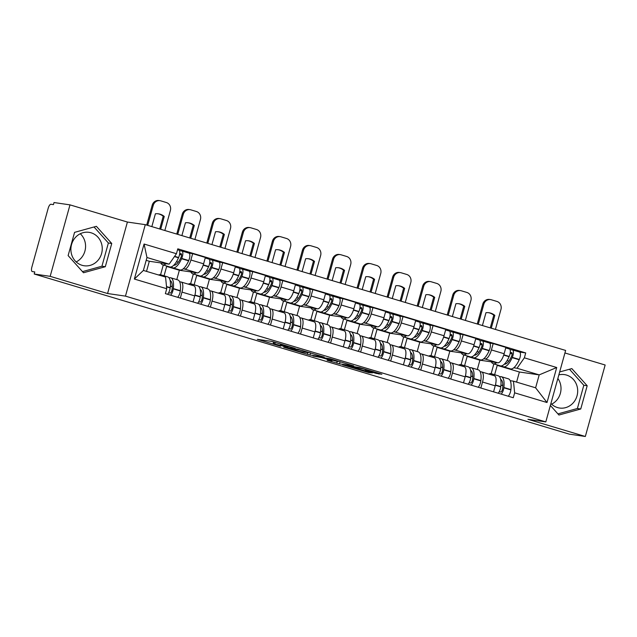 <?xml version="1.0" encoding="UTF-8"?>
<svg xmlns="http://www.w3.org/2000/svg" width="637" height="637" viewBox="0 0 637 637"><rect width="100%" height="100%" fill="white"/><g stroke="black" fill="none" stroke-linecap="round" stroke-linejoin="round"><path stroke-width="0.96" d="M295.21 348.399L271.665 341.384L257.34 339.322L280.567 346.265L273.663 343.725L287.892 347.332L280.479 344.784L282.167 344.967L295.21 348.399M82.062 265.303A16.888 15.662 -81.7 0 1 71.272 245.659A16.888 15.662 -81.7 0 1 89.005 232.338A16.888 15.662 -81.7 0 1 91.075 232.792A16.888 15.662 -81.7 0 1 101.864 252.435A16.888 15.662 -81.7 0 1 84.132 265.756A16.888 15.662 -81.7 0 1 82.062 265.303M558.848 374.875A16.888 15.662 -81.7 0 1 564.446 374.604A16.888 15.662 -81.7 0 1 566.516 375.066A16.888 15.662 -81.7 0 1 577.305 394.701A16.888 15.662 -81.7 0 1 559.573 408.03A16.888 15.662 -81.7 0 1 557.502 407.569A16.888 15.662 -81.7 0 1 550.917 403.492M376.292 373.425L381.842 374.238L359.531 367.557L342.523 364.81L368.775 372.621L372.478 372.868L347.754 365.957L363.249 368.847L367.621 370.352L365.487 370.113L366.745 370.567L376.292 373.425L376.515 372.637M107.573 293.522L127.4 222.042L69.99 204.867L50.164 276.339L107.573 293.522L125.457 296.125L545.805 421.909L527.922 419.305L585.331 436.48L569.367 434.155L34.207 274.014L34.788 271.935L32.216 271.553A4.332 1.608 -73.3 0 0 32.296 271.569M50.164 276.339L34.207 274.014M324.137 357.086L298.044 349.283L283.72 347.213L309.972 355.024L324.161 357.015M330.125 358.758L353.702 365.893L339.378 363.823L327.147 360.287L331.949 360.677L330.683 360.224L321.677 357.644L312.934 355.979L330.125 358.758M557.861 378.45A16.888 15.662 -81.7 0 1 551.618 404.184M80.278 233.747A16.888 15.662 -81.7 0 1 76.177 261.918M69.99 204.867L54.026 202.542L53.452 204.62L50.968 204.262A4.332 1.608 -73.3 0 0 48.205 208.195L31.85 267.166A4.332 1.608 -73.3 0 0 32.216 271.553M127.4 222.042L145.284 224.654L565.632 350.438L545.805 421.909M585.331 436.48L605.15 365.009L564.923 352.97M179.658 281.785L180.956 281.976A9.961 3.695 106.7 0 1 181.155 282.016A9.961 3.695 106.7 0 1 181.991 292.096L180.327 298.1M169.498 266.863L166.655 266.449L164.067 275.789M176.775 279.595L179.371 270.255L197.255 272.859A9.961 3.695 -73.3 0 0 203.601 263.814L190.893 260.007A9.961 3.695 106.7 0 1 184.539 269.053L183.217 268.862M171.735 267.19L170.581 267.022M190.893 260.007L192.653 253.653L188.99 253.12M193.043 301.906L194.707 295.902A9.961 3.695 -73.3 0 0 193.871 285.822L181.155 282.016M203.601 263.814L205.369 257.452L192.653 253.653M209.716 290.775L211.014 290.966A9.961 3.695 106.7 0 1 211.205 291.013A9.961 3.695 106.7 0 1 212.041 301.086L210.377 307.09M199.556 275.853L196.706 275.439L194.118 284.787M219.04 262.11L222.703 262.643L220.943 268.997A9.961 3.695 106.7 0 1 214.597 278.05L213.276 277.851M201.786 276.179L200.631 276.012M223.093 310.896L224.757 304.892A9.961 3.695 -73.3 0 0 223.921 294.812L211.205 291.013M206.834 288.593L209.422 279.245L227.305 281.849A9.961 3.695 -73.3 0 0 233.66 272.803L235.419 266.449L222.703 262.643M239.767 299.772L241.065 299.963A9.961 3.695 106.7 0 1 241.264 300.003A9.961 3.695 106.7 0 1 242.092 310.084L240.428 316.087M229.607 284.85L226.764 284.436L224.168 293.776M249.099 271.099L252.754 271.633L250.994 277.995A9.961 3.695 106.7 0 1 244.648 287.04L243.326 286.849M231.844 285.177L230.682 285.002M253.144 319.893L254.808 313.89A9.961 3.695 -73.3 0 0 253.972 303.809L241.264 300.003M236.884 297.583L239.472 288.235L257.364 290.846A9.961 3.695 -73.3 0 0 263.71 281.793L265.47 275.439L252.754 271.633M269.817 308.762L271.115 308.953A9.961 3.695 106.7 0 1 271.314 308.993A9.961 3.695 106.7 0 1 272.15 319.073L270.478 325.077M259.657 293.84L256.815 293.426L254.219 302.766M279.149 280.097L282.812 280.63L281.044 286.984A9.961 3.695 106.7 0 1 274.698 296.03L273.377 295.839M261.895 294.167L260.732 293.999M283.194 328.883L284.858 322.879A9.961 3.695 -73.3 0 0 284.03 312.799L271.314 308.993M266.935 306.572L269.531 297.232L287.414 299.836A9.961 3.695 -73.3 0 0 293.761 290.791L295.52 284.436L282.812 280.63M299.868 317.759L301.166 317.943A9.961 3.695 106.7 0 1 301.365 317.99A9.961 3.695 106.7 0 1 302.201 328.071L300.537 334.075M289.708 302.83L286.865 302.416L284.277 311.764M309.2 289.087L312.863 289.62L311.095 295.974A9.961 3.695 106.7 0 1 304.749 305.027L303.427 304.836M291.945 303.156L290.791 302.989M313.245 337.873L314.917 331.869A9.961 3.695 -73.3 0 0 314.081 321.796L301.365 317.99M296.985 315.57L299.581 306.222L317.465 308.834A9.961 3.695 -73.3 0 0 323.811 299.78L325.579 293.426L312.863 289.62M329.918 326.749L331.216 326.94A9.961 3.695 106.7 0 1 331.415 326.98A9.961 3.695 106.7 0 1 332.251 337.061L330.587 343.064M319.758 311.827L316.915 311.413L314.328 320.753M339.25 298.084L342.913 298.618L341.153 304.972A9.961 3.695 106.7 0 1 334.799 314.017L333.485 313.826M321.996 312.154L320.841 311.987M343.303 346.87L344.967 340.867A9.961 3.695 -73.3 0 0 344.131 330.786L331.415 326.98M327.044 324.559L329.632 315.219L347.515 317.823A9.961 3.695 -73.3 0 0 353.861 308.778L355.629 302.416L342.913 298.618M359.977 335.739L361.275 335.93A9.961 3.695 106.7 0 1 361.466 335.978A9.961 3.695 106.7 0 1 362.302 346.05L360.638 352.054M349.817 320.817L346.966 320.403L344.378 329.751M369.301 307.074L372.964 307.607L371.204 313.961A9.961 3.695 106.7 0 1 364.858 323.015L363.536 322.816M352.046 321.144L350.891 320.976M373.354 355.86L375.018 349.856A9.961 3.695 -73.3 0 0 374.182 339.776L361.466 335.978M357.094 333.549L359.682 324.209L377.566 326.813A9.961 3.695 -73.3 0 0 383.92 317.767L385.68 311.413L372.964 307.607M390.027 344.736L391.325 344.92A9.961 3.695 106.7 0 1 391.524 344.967A9.961 3.695 106.7 0 1 392.352 355.048L390.688 361.052M379.867 329.815L377.024 329.401L374.429 338.741M399.359 316.063L403.014 316.597L401.254 322.959A9.961 3.695 106.7 0 1 394.908 332.004L393.586 331.813M382.104 330.141L380.942 329.966M403.404 364.858L405.068 358.854A9.961 3.695 -73.3 0 0 404.232 348.773L391.524 344.967M387.145 342.547L389.733 333.199L407.624 335.81A9.961 3.695 -73.3 0 0 413.97 326.757L415.73 320.403L403.014 316.597M420.078 353.726L421.376 353.917A9.961 3.695 106.7 0 1 421.575 353.957A9.961 3.695 106.7 0 1 422.411 364.038L420.746 370.041M409.917 338.804L407.075 338.39L404.479 347.73M429.41 325.061L433.072 325.595L431.305 331.949A9.961 3.695 106.7 0 1 424.959 340.994L423.637 340.803M412.155 339.131L410.992 338.964M433.455 373.847L435.119 367.844A9.961 3.695 -73.3 0 0 434.291 357.763L421.575 353.957M417.195 351.536L419.791 342.196L437.675 344.8A9.961 3.695 -73.3 0 0 444.021 335.755L445.781 329.401L433.072 325.595M450.128 362.724L451.426 362.907A9.961 3.695 106.7 0 1 451.625 362.955A9.961 3.695 106.7 0 1 452.461 373.035L450.797 379.039M439.968 347.794L437.125 347.38L434.538 356.728M459.46 334.051L463.123 334.584L461.363 340.938A9.961 3.695 106.7 0 1 455.009 349.992L453.687 349.801M442.205 348.12L441.051 347.953M463.513 382.837L465.177 376.833A9.961 3.695 -73.3 0 0 464.341 366.761L451.625 362.955M447.246 360.534L449.841 351.186L467.725 353.798A9.961 3.695 -73.3 0 0 474.071 344.744L475.839 338.39L463.123 334.584M480.187 371.713L481.484 371.904A9.961 3.695 106.7 0 1 481.676 371.944A9.961 3.695 106.7 0 1 482.512 382.025L480.847 388.029M470.026 356.792L467.176 356.378L464.588 365.718M489.511 343.048L493.173 343.582L491.414 349.936A9.961 3.695 106.7 0 1 485.068 358.981L483.746 358.79M472.256 357.118L471.101 356.951M493.564 391.835L495.228 385.831A9.961 3.695 -73.3 0 0 494.392 375.75L481.676 371.944M477.304 369.524L479.892 360.184L497.776 362.787A9.961 3.695 -73.3 0 0 504.13 353.742L505.889 347.38L493.173 343.582M479.892 360.184L467.176 356.378M449.841 351.186L437.125 347.38M419.791 342.196L407.075 338.39M389.733 333.199L377.024 329.401M359.682 324.209L346.966 320.403M329.632 315.219L316.915 311.413M299.581 306.222L286.865 302.416M269.531 297.232L256.815 293.426M239.472 288.235L226.764 284.436M209.422 279.245L196.706 275.439M179.371 270.255L166.655 266.449M146.518 271.37L149.321 261.258L169.131 264.148L146.972 257.515L143.389 270.438L165.548 277.063L166.735 288.728L165.373 293.625L513.287 397.735L514.648 392.838L513.462 381.173L535.613 387.806L539.197 374.882L517.045 368.258L513.796 367.78M149.321 261.258L146.199 260.326M166.735 288.728L134.367 279.046L144.081 244.035L176.441 253.725L169.131 264.148M517.045 368.258L524.355 357.827L525.716 352.93L177.803 248.828L176.441 253.725M524.355 357.827L556.722 367.517L547.008 402.52L514.648 392.838M125.457 296.125L145.284 224.654M111.746 243.493L96.378 226.318L74.569 232.362L68.127 255.588L83.495 272.755L105.312 266.712L111.746 243.493L108.378 243L94.029 226.971M550.368 405.45L558.944 415.029L580.753 408.986L587.187 385.759L571.819 368.592L559.66 371.96M516.583 382.112L519.386 372L539.197 374.882L556.722 367.517M510.237 380.703L513.462 381.173M502.314 366.108L501.152 365.941M500.077 365.781L497.234 365.367L494.638 374.715M519.386 372L497.234 365.367M519.569 352.038L525.716 352.93M134.367 279.046L143.389 270.438M144.081 244.035L146.972 257.515M535.613 387.806L547.008 402.52M82.476 271.617L101.936 266.218L108.378 243M101.936 266.218L105.312 266.712M557.916 413.891L577.385 408.492L583.818 385.274L569.47 369.237M583.818 385.274L587.187 385.759M577.385 408.492L580.753 408.986M271.41 341.352L273.631 342.013M308.547 352.452L310.808 352.978M301.699 350.422L287.279 348.136L299.47 351.449L308.475 352.691L301.747 350.27M340.206 361.776L339.378 363.823M338.231 361.33L339.951 361.736M337.753 361.537L333.804 360.04L324.193 358.034L337.753 361.537M179.714 253.486L181.067 253.685A2.652 0.987 106.7 0 1 181.115 253.701A2.652 0.987 106.7 0 1 181.012 257.308L180.892 257.579A13.64 5.056 106.7 0 1 173.885 265.215A13.64 5.056 106.7 0 1 173.805 265.199M171.433 266.831A16.458 6.107 -73.3 0 0 172.802 267.851L179.833 269.953A16.458 6.107 -73.3 0 0 180.16 270.024A16.458 6.107 -73.3 0 0 188.616 260.82L188.735 260.541A5.47 2.03 -73.3 0 0 188.958 253.104A5.47 2.03 -73.3 0 0 188.847 253.08M172.802 267.851A16.458 6.107 -73.3 0 0 173.129 267.922A16.458 6.107 -73.3 0 0 181.585 258.71L181.704 258.439A5.47 2.03 -73.3 0 0 181.919 251.002A5.47 2.03 -73.3 0 0 181.816 250.978L179.427 250.628M178.734 250.054A5.47 2.03 106.7 0 1 178.838 250.078A5.47 2.03 106.7 0 1 178.623 257.515L178.503 257.794A16.458 6.107 106.7 0 1 170.047 266.999A16.458 6.107 106.7 0 1 169.721 266.927L162.69 264.825A16.458 6.107 -73.3 0 0 163.016 264.896A16.458 6.107 -73.3 0 0 166.106 263.702M160.803 262.93A16.458 6.107 -73.3 0 0 162.69 264.825M162.196 276.06A16.458 6.107 -73.3 0 0 160.628 274.762L167.658 276.864A16.458 6.107 106.7 0 1 170.222 287.661L170.183 287.94A5.47 2.03 106.7 0 1 167.539 294.278M160.628 274.762A16.458 6.107 -73.3 0 0 158.597 274.985M170.62 295.194A5.47 2.03 -73.3 0 0 173.272 288.864L173.304 288.577A16.458 6.107 -73.3 0 0 170.74 277.788A16.458 6.107 -73.3 0 0 169.036 277.883M177.651 297.304A5.47 2.03 -73.3 0 0 180.303 290.966L180.335 290.687A16.458 6.107 -73.3 0 0 177.771 279.89L170.74 277.788M160.58 274.746L163.279 265M170.127 280.551A13.64 5.056 106.7 0 1 172.062 289.429L172.022 289.716A2.652 0.987 106.7 0 1 170.143 293.068L168.598 292.845M170.358 286.379L171.584 286.554A13.64 5.056 106.7 0 1 172.229 285.607M171.584 286.554L170.366 286.188M178.32 262.165L176.529 261.632M179.554 254.545L181.569 254.84M164.84 230.498L170.382 210.497A6.497 6.02 98.3 0 0 166.337 202.518L160.755 200.846A6.497 6.02 98.3 0 0 159.959 200.671A6.497 6.02 98.3 0 0 153.238 205.369L152.195 205.218L146.693 225.068M147.696 225.371L153.238 205.369M159.696 228.962L163.215 216.277A13.425 12.445 98.3 0 0 157.912 213.753M152.195 205.218A6.497 6.02 -81.7 0 1 158.916 200.52L159.959 200.671M151.837 226.613L155.396 213.777A13.425 12.445 98.3 0 1 158.43 213.817A13.425 12.445 98.3 0 1 164.25 216.429L163.215 216.277M160.699 229.264L164.25 216.429M209.764 262.484L211.118 262.675A2.652 0.987 106.7 0 1 211.166 262.691A2.652 0.987 106.7 0 1 211.062 266.298L210.943 266.569A13.64 5.056 106.7 0 1 203.936 274.205A13.64 5.056 106.7 0 1 203.864 274.197M201.483 275.829A16.458 6.107 -73.3 0 0 202.861 276.84L209.892 278.95A16.458 6.107 -73.3 0 0 210.218 279.022A16.458 6.107 -73.3 0 0 218.666 269.809L218.786 269.539A5.47 2.03 -73.3 0 0 219.009 262.094A5.47 2.03 -73.3 0 0 218.897 262.07M202.861 276.84A16.458 6.107 -73.3 0 0 203.179 276.912A16.458 6.107 -73.3 0 0 211.635 267.707L211.755 267.436A5.47 2.03 -73.3 0 0 211.978 259.992A5.47 2.03 -73.3 0 0 211.866 259.968L209.485 259.625M208.785 259.044A5.47 2.03 106.7 0 1 208.896 259.068A5.47 2.03 106.7 0 1 208.673 266.513L208.554 266.784A16.458 6.107 106.7 0 1 200.098 275.996A16.458 6.107 106.7 0 1 199.771 275.925L192.74 273.814A16.458 6.107 -73.3 0 0 193.067 273.886A16.458 6.107 -73.3 0 0 196.156 272.7M190.853 271.927A16.458 6.107 -73.3 0 0 192.74 273.814M192.446 285.392A16.458 6.107 -73.3 0 0 190.678 283.752L197.709 285.862A16.458 6.107 106.7 0 1 200.273 296.651L200.241 296.938A5.47 2.03 106.7 0 1 197.597 303.268M190.678 283.752A16.458 6.107 -73.3 0 0 188.305 284.158M200.679 304.191A5.47 2.03 -73.3 0 0 203.322 297.861L203.354 297.575A16.458 6.107 -73.3 0 0 200.79 286.785A16.458 6.107 -73.3 0 0 199.086 286.881M207.71 306.293A5.47 2.03 -73.3 0 0 210.353 299.963L210.385 299.677A16.458 6.107 -73.3 0 0 207.821 288.887L200.79 286.785M190.63 283.744L193.337 273.998M200.177 289.548A13.64 5.056 106.7 0 1 202.112 298.427L202.072 298.705A2.652 0.987 106.7 0 1 200.193 302.065L198.648 301.834M200.408 295.369L201.642 295.552A13.64 5.056 106.7 0 1 202.279 294.605M201.642 295.552L200.424 295.186M208.379 271.163L206.579 270.621M209.605 263.535L211.619 263.829M194.89 239.496L200.44 219.494A6.497 6.02 98.3 0 0 196.395 211.508L190.805 209.836A6.497 6.02 98.3 0 0 190.009 209.661A6.497 6.02 98.3 0 0 183.289 214.358L182.254 214.207L176.744 234.066M177.747 234.368L183.289 214.358M189.746 237.959L193.266 225.275A13.425 12.445 98.3 0 0 187.963 222.751M182.254 214.207A6.497 6.02 -81.7 0 1 188.966 209.509L190.009 209.661M181.887 235.602L185.447 222.775A13.425 12.445 98.3 0 1 188.48 222.815A13.425 12.445 98.3 0 1 194.309 225.426L193.266 225.275M190.75 238.254L194.309 225.426M239.815 271.473L241.168 271.673A2.652 0.987 106.7 0 1 241.224 271.68A2.652 0.987 106.7 0 1 241.112 275.295L240.993 275.566A13.64 5.056 106.7 0 1 233.986 283.202A13.64 5.056 106.7 0 1 233.914 283.186M231.534 284.819A16.458 6.107 -73.3 0 0 232.911 285.838L239.942 287.94A16.458 6.107 -73.3 0 0 240.268 288.012A16.458 6.107 -73.3 0 0 248.725 278.799L248.844 278.528A5.47 2.03 -73.3 0 0 249.059 271.091A5.47 2.03 -73.3 0 0 248.948 271.067M232.911 285.838A16.458 6.107 -73.3 0 0 233.238 285.909A16.458 6.107 -73.3 0 0 241.694 276.697L241.813 276.426A5.47 2.03 -73.3 0 0 242.028 268.989A5.47 2.03 -73.3 0 0 241.917 268.965L239.536 268.615M238.835 268.042A5.47 2.03 106.7 0 1 238.947 268.066A5.47 2.03 106.7 0 1 238.732 275.502L238.612 275.773A16.458 6.107 106.7 0 1 230.156 284.986A16.458 6.107 106.7 0 1 229.83 284.914L222.799 282.812A16.458 6.107 -73.3 0 0 223.125 282.884A16.458 6.107 -73.3 0 0 226.207 281.689M220.904 280.917A16.458 6.107 -73.3 0 0 222.799 282.812M222.496 294.39A16.458 6.107 -73.3 0 0 220.728 292.749L227.759 294.851A16.458 6.107 106.7 0 1 230.323 305.641L230.291 305.927A5.47 2.03 106.7 0 1 227.648 312.257M220.728 292.749A16.458 6.107 -73.3 0 0 218.356 293.147M230.729 313.181A5.47 2.03 -73.3 0 0 233.373 306.851L233.405 306.564A16.458 6.107 -73.3 0 0 230.841 295.775A16.458 6.107 -73.3 0 0 229.137 295.871M237.76 315.283A5.47 2.03 -73.3 0 0 240.404 308.953L240.436 308.674A16.458 6.107 -73.3 0 0 237.88 297.877L230.841 295.775M220.681 292.733L223.388 282.987M230.228 298.538A13.64 5.056 106.7 0 1 232.163 307.416L232.131 307.703A2.652 0.987 106.7 0 1 230.244 311.055L228.699 310.832M230.459 304.359L231.693 304.542A13.64 5.056 106.7 0 1 232.338 303.594M231.693 304.542L230.475 304.175M238.429 280.153L236.638 279.619M239.655 272.532L241.67 272.827M224.941 248.486L230.49 228.484A6.497 6.02 98.3 0 0 226.446 220.506L220.856 218.833A6.497 6.02 98.3 0 0 220.06 218.658A6.497 6.02 98.3 0 0 213.347 223.356L212.304 223.205L206.794 243.055M207.797 243.358L213.347 223.356M219.797 246.949L223.316 234.265A13.425 12.445 98.3 0 0 218.013 231.741M212.304 223.205A6.497 6.02 -81.7 0 1 219.017 218.507L220.06 218.658M211.938 244.6L215.497 231.764A13.425 12.445 98.3 0 1 218.539 231.804A13.425 12.445 98.3 0 1 224.359 234.416L223.316 234.265M220.8 247.252L224.359 234.416M269.873 280.471L271.219 280.662A2.652 0.987 106.7 0 1 271.274 280.678A2.652 0.987 106.7 0 1 271.171 284.285L271.051 284.556A13.64 5.056 106.7 0 1 264.037 292.192A13.64 5.056 106.7 0 1 263.965 292.184M261.584 293.808A16.458 6.107 -73.3 0 0 262.962 294.827L269.992 296.938A16.458 6.107 -73.3 0 0 270.319 297.009A16.458 6.107 -73.3 0 0 278.775 287.797L278.895 287.526A5.47 2.03 -73.3 0 0 279.11 280.081A5.47 2.03 -73.3 0 0 279.006 280.057M262.962 294.827A16.458 6.107 -73.3 0 0 263.288 294.899A16.458 6.107 -73.3 0 0 271.744 285.695L271.864 285.416A5.47 2.03 -73.3 0 0 272.079 277.979A5.47 2.03 -73.3 0 0 271.975 277.955L269.586 277.605M268.886 277.031A5.47 2.03 106.7 0 1 268.997 277.055A5.47 2.03 106.7 0 1 268.782 284.5L268.663 284.771A16.458 6.107 106.7 0 1 260.207 293.976A16.458 6.107 106.7 0 1 259.88 293.904L252.849 291.802A16.458 6.107 -73.3 0 0 253.176 291.873A16.458 6.107 -73.3 0 0 256.265 290.687M250.962 289.915A16.458 6.107 -73.3 0 0 252.849 291.802M252.547 303.379A16.458 6.107 -73.3 0 0 250.787 301.739L257.818 303.841A16.458 6.107 106.7 0 1 260.374 314.638L260.342 314.925A5.47 2.03 106.7 0 1 257.698 321.255M250.787 301.739A16.458 6.107 -73.3 0 0 248.406 302.145M260.78 322.179A5.47 2.03 -73.3 0 0 263.423 315.841L263.463 315.562A16.458 6.107 -73.3 0 0 260.899 304.765A16.458 6.107 -73.3 0 0 259.187 304.86M267.811 324.281A5.47 2.03 -73.3 0 0 270.454 317.951L270.494 317.664A16.458 6.107 -73.3 0 0 267.93 306.875L260.899 304.765M250.731 301.731L253.438 291.977M260.278 307.536A13.64 5.056 106.7 0 1 262.213 316.406L262.181 316.693A2.652 0.987 106.7 0 1 260.294 320.053L258.749 319.822M260.509 313.356L261.743 313.531A13.64 5.056 106.7 0 1 262.388 312.592M261.743 313.531L260.525 313.173M268.48 289.142L266.688 288.609M269.706 281.522L271.72 281.817M254.991 257.483L260.541 237.474A6.497 6.02 98.3 0 0 256.496 229.495L250.906 227.823A6.497 6.02 98.3 0 0 250.11 227.648A6.497 6.02 98.3 0 0 243.398 232.346L242.355 232.194L236.845 252.053M237.848 252.348L243.398 232.346M249.847 255.939L253.367 243.262A13.425 12.445 98.3 0 0 248.064 240.738M242.355 232.194A6.497 6.02 -81.7 0 1 249.067 227.497L250.11 227.648M241.988 253.59L245.548 240.762A13.425 12.445 98.3 0 1 248.589 240.802A13.425 12.445 98.3 0 1 254.41 243.414L253.367 243.262M250.851 256.241L254.41 243.414M299.923 289.461L301.269 289.66A2.652 0.987 106.7 0 1 301.325 289.668A2.652 0.987 106.7 0 1 301.221 293.275L301.102 293.553A13.64 5.056 106.7 0 1 294.087 301.182A13.64 5.056 106.7 0 1 294.015 301.174M291.642 302.806A16.458 6.107 -73.3 0 0 293.012 303.825L300.043 305.927A16.458 6.107 -73.3 0 0 300.369 305.999A16.458 6.107 -73.3 0 0 308.826 296.786L308.945 296.516A5.47 2.03 -73.3 0 0 309.16 289.079A5.47 2.03 -73.3 0 0 309.056 289.055M293.012 303.825A16.458 6.107 -73.3 0 0 293.339 303.897A16.458 6.107 -73.3 0 0 301.795 294.684L301.914 294.413A5.47 2.03 -73.3 0 0 302.129 286.969A5.47 2.03 -73.3 0 0 302.026 286.945L299.637 286.602M298.944 286.029A5.47 2.03 106.7 0 1 299.048 286.053A5.47 2.03 106.7 0 1 298.833 293.49L298.713 293.761A16.458 6.107 106.7 0 1 290.257 302.973A16.458 6.107 106.7 0 1 289.931 302.901L282.9 300.799A16.458 6.107 -73.3 0 0 283.226 300.871A16.458 6.107 -73.3 0 0 286.316 299.677M281.013 298.904A16.458 6.107 -73.3 0 0 282.9 300.799M282.597 312.377A16.458 6.107 -73.3 0 0 280.837 310.737L287.868 312.839A16.458 6.107 106.7 0 1 290.432 323.628L290.392 323.915A5.47 2.03 106.7 0 1 287.749 330.245M280.837 310.737A16.458 6.107 -73.3 0 0 278.465 311.135M290.83 331.168A5.47 2.03 -73.3 0 0 293.474 324.838L293.514 324.552A16.458 6.107 -73.3 0 0 290.95 313.762A16.458 6.107 -73.3 0 0 289.238 313.858M297.861 333.27A5.47 2.03 -73.3 0 0 300.505 326.94L300.545 326.654A16.458 6.107 -73.3 0 0 297.981 315.864L290.95 313.762M280.79 310.721L283.489 300.975M290.337 316.525A13.64 5.056 106.7 0 1 292.264 325.403L292.232 325.69A2.652 0.987 106.7 0 1 290.353 329.042L288.8 328.819M290.56 322.346L291.794 322.529A13.64 5.056 106.7 0 1 292.439 321.581M291.794 322.529L290.576 322.163M298.53 298.14L296.738 297.598M299.756 290.52L301.779 290.806M285.05 266.473L290.591 246.471A6.497 6.02 98.3 0 0 286.546 238.493L280.965 236.821A6.497 6.02 98.3 0 0 280.169 236.638A6.497 6.02 98.3 0 0 273.448 241.335L272.405 241.184L266.903 261.043M267.898 261.345L273.448 241.335M279.906 264.936L283.417 252.252A13.425 12.445 98.3 0 0 278.114 249.728M272.405 241.184A6.497 6.02 -81.7 0 1 279.125 236.486L280.169 236.638M272.047 262.579L275.598 249.752A13.425 12.445 98.3 0 1 278.64 249.792A13.425 12.445 98.3 0 1 284.46 252.403L283.417 252.252M280.909 265.231L284.46 252.403M329.974 298.45L331.328 298.649A2.652 0.987 106.7 0 1 331.375 298.665A2.652 0.987 106.7 0 1 331.272 302.272L331.152 302.543A13.64 5.056 106.7 0 1 324.145 310.179A13.64 5.056 106.7 0 1 324.074 310.163M321.693 311.796A16.458 6.107 -73.3 0 0 323.063 312.815L330.101 314.917A16.458 6.107 -73.3 0 0 330.42 314.989A16.458 6.107 -73.3 0 0 338.876 305.784L338.995 305.505A5.47 2.03 -73.3 0 0 339.218 298.068A5.47 2.03 -73.3 0 0 339.107 298.044M323.063 312.815A16.458 6.107 -73.3 0 0 323.389 312.886A16.458 6.107 -73.3 0 0 331.845 303.674L331.965 303.403A5.47 2.03 -73.3 0 0 332.188 295.966A5.47 2.03 -73.3 0 0 332.076 295.942L329.687 295.592M328.995 295.019A5.47 2.03 106.7 0 1 329.098 295.042A5.47 2.03 106.7 0 1 328.883 302.479L328.764 302.75A16.458 6.107 106.7 0 1 320.307 311.963A16.458 6.107 106.7 0 1 319.981 311.891L312.95 309.789A16.458 6.107 -73.3 0 0 313.277 309.861A16.458 6.107 -73.3 0 0 316.366 308.666M311.063 307.894A16.458 6.107 -73.3 0 0 312.95 309.789M312.656 321.367A16.458 6.107 -73.3 0 0 310.888 319.726L317.919 321.828A16.458 6.107 106.7 0 1 320.483 332.625L320.451 332.904A5.47 2.03 106.7 0 1 317.799 339.242M310.888 319.726A16.458 6.107 -73.3 0 0 308.515 320.124M320.881 340.158A5.47 2.03 -73.3 0 0 323.532 333.828L323.564 333.541A16.458 6.107 -73.3 0 0 321 322.752A16.458 6.107 -73.3 0 0 319.296 322.848M327.92 342.268A5.47 2.03 -73.3 0 0 330.563 335.93L330.595 335.651A16.458 6.107 -73.3 0 0 328.031 324.854L321 322.752M310.84 319.71L313.539 309.964M320.387 325.515A13.64 5.056 106.7 0 1 322.322 334.393L322.282 334.68A2.652 0.987 106.7 0 1 320.403 338.032L318.858 337.809M320.618 331.344L321.844 331.519A13.64 5.056 106.7 0 1 322.489 330.571M321.844 331.519L320.626 331.152M328.581 307.13L326.789 306.596M329.815 299.509L331.829 299.804M315.1 275.463L320.65 255.461A6.497 6.02 98.3 0 0 316.605 247.482L311.015 245.81A6.497 6.02 98.3 0 0 310.219 245.635A6.497 6.02 98.3 0 0 303.499 250.333L302.456 250.182L296.953 270.032M297.957 270.335L303.499 250.333M309.956 273.926L313.476 261.242A13.425 12.445 98.3 0 0 308.173 258.718M302.456 250.182A6.497 6.02 -81.7 0 1 309.176 245.484L310.219 245.635M302.097 271.577L305.656 258.741A13.425 12.445 98.3 0 1 308.69 258.781A13.425 12.445 98.3 0 1 314.519 261.393L313.476 261.242M310.96 274.228L314.519 261.393M360.024 307.448L361.378 307.639A2.652 0.987 106.7 0 1 361.426 307.655A2.652 0.987 106.7 0 1 361.322 311.262L361.203 311.533A13.64 5.056 106.7 0 1 354.196 319.169A13.64 5.056 106.7 0 1 354.124 319.161M351.743 320.793A16.458 6.107 -73.3 0 0 353.121 321.804L360.152 323.915A16.458 6.107 -73.3 0 0 360.478 323.986A16.458 6.107 -73.3 0 0 368.934 314.774L369.054 314.503A5.47 2.03 -73.3 0 0 369.269 307.058A5.47 2.03 -73.3 0 0 369.157 307.034M353.121 321.804A16.458 6.107 -73.3 0 0 353.447 321.876A16.458 6.107 -73.3 0 0 361.904 312.671L362.015 312.401A5.47 2.03 -73.3 0 0 362.238 304.956A5.47 2.03 -73.3 0 0 362.127 304.932L359.746 304.59M359.045 304.008A5.47 2.03 106.7 0 1 359.157 304.032A5.47 2.03 106.7 0 1 358.934 311.477L358.814 311.748A16.458 6.107 106.7 0 1 350.358 320.96A16.458 6.107 106.7 0 1 350.039 320.889L343.009 318.779A16.458 6.107 -73.3 0 0 343.327 318.85A16.458 6.107 -73.3 0 0 346.417 317.664M341.113 316.892A16.458 6.107 -73.3 0 0 343.009 318.779M342.706 330.356A16.458 6.107 -73.3 0 0 340.938 328.716L347.969 330.826A16.458 6.107 106.7 0 1 350.533 341.615L350.501 341.902A5.47 2.03 106.7 0 1 347.858 348.232M340.938 328.716A16.458 6.107 -73.3 0 0 338.565 329.122M350.939 349.156A5.47 2.03 -73.3 0 0 353.583 342.825L353.615 342.539A16.458 6.107 -73.3 0 0 351.051 331.75A16.458 6.107 -73.3 0 0 349.347 331.845M357.97 351.258A5.47 2.03 -73.3 0 0 360.614 344.928L360.646 344.641A16.458 6.107 -73.3 0 0 358.082 333.852L351.051 331.75M340.891 328.708L343.598 318.962M350.438 334.513A13.64 5.056 106.7 0 1 352.372 343.391L352.333 343.669A2.652 0.987 106.7 0 1 350.454 347.03L348.909 346.799M350.668 340.333L351.903 340.516A13.64 5.056 106.7 0 1 352.548 339.569M351.903 340.516L350.684 340.15M358.639 316.127L356.839 315.586M359.865 308.499L361.88 308.794M345.15 284.46L350.7 264.459A6.497 6.02 98.3 0 0 346.655 256.472L341.066 254.8A6.497 6.02 98.3 0 0 340.269 254.625A6.497 6.02 98.3 0 0 333.557 259.323L332.514 259.171L327.004 279.03M328.007 279.332L333.557 259.323M340.007 282.924L343.526 270.239A13.425 12.445 98.3 0 0 338.223 267.715M332.514 259.171A6.497 6.02 -81.7 0 1 339.226 254.474L340.269 254.625M332.148 280.567L335.707 267.739A13.425 12.445 98.3 0 1 338.749 267.779A13.425 12.445 98.3 0 1 344.569 270.391L343.526 270.239M341.01 283.218L344.569 270.391M390.075 316.438L391.429 316.637A2.652 0.987 106.7 0 1 391.484 316.645A2.652 0.987 106.7 0 1 391.373 320.26L391.253 320.53A13.64 5.056 106.7 0 1 384.246 328.166A13.64 5.056 106.7 0 1 384.175 328.151M381.794 329.783A16.458 6.107 -73.3 0 0 383.171 330.802L390.202 332.904A16.458 6.107 -73.3 0 0 390.529 332.976A16.458 6.107 -73.3 0 0 398.985 323.763L399.104 323.492A5.47 2.03 -73.3 0 0 399.319 316.056A5.47 2.03 -73.3 0 0 399.208 316.032M383.171 330.802A16.458 6.107 -73.3 0 0 383.498 330.874A16.458 6.107 -73.3 0 0 391.954 321.661L392.073 321.39A5.47 2.03 -73.3 0 0 392.288 313.953A5.47 2.03 -73.3 0 0 392.177 313.93L389.796 313.579M389.096 313.006A5.47 2.03 106.7 0 1 389.207 313.03A5.47 2.03 106.7 0 1 388.992 320.467L388.873 320.737A16.458 6.107 106.7 0 1 380.416 329.95A16.458 6.107 106.7 0 1 380.09 329.878L373.059 327.776A16.458 6.107 -73.3 0 0 373.386 327.848A16.458 6.107 -73.3 0 0 376.475 326.654M371.172 325.881A16.458 6.107 -73.3 0 0 373.059 327.776M372.756 339.354A16.458 6.107 -73.3 0 0 370.989 337.714L378.02 339.816A16.458 6.107 106.7 0 1 380.584 350.605L380.552 350.891A5.47 2.03 106.7 0 1 377.908 357.222M370.989 337.714A16.458 6.107 -73.3 0 0 368.616 338.112M380.99 358.145A5.47 2.03 -73.3 0 0 383.633 351.815L383.665 351.528A16.458 6.107 -73.3 0 0 381.109 340.739A16.458 6.107 -73.3 0 0 379.397 340.835M388.021 360.247A5.47 2.03 -73.3 0 0 390.664 353.917L390.704 353.631A16.458 6.107 -73.3 0 0 388.14 342.841L381.109 340.739M370.941 337.698L373.648 327.951M380.488 343.502A13.64 5.056 106.7 0 1 382.423 352.38L382.391 352.667A2.652 0.987 106.7 0 1 380.504 356.019L378.959 355.796M380.719 349.323L381.953 349.506A13.64 5.056 106.7 0 1 382.598 348.558M381.953 349.506L380.735 349.14M388.689 325.117L386.898 324.583M389.916 317.497L391.93 317.791M375.201 293.45L380.751 273.448A6.497 6.02 98.3 0 0 376.706 265.47L371.116 263.798A6.497 6.02 98.3 0 0 370.32 263.622A6.497 6.02 98.3 0 0 363.608 268.32L362.564 268.169L357.054 288.02M358.058 288.322L363.608 268.32M370.057 291.913L373.577 279.229A13.425 12.445 98.3 0 0 368.274 276.705M362.564 268.169A6.497 6.02 -81.7 0 1 369.277 263.471L370.32 263.622M362.198 289.564L365.757 276.729A13.425 12.445 98.3 0 1 368.799 276.769A13.425 12.445 98.3 0 1 374.62 279.38L373.577 279.229M371.06 292.216L374.62 279.38M420.133 325.435L421.479 325.626A2.652 0.987 106.7 0 1 421.535 325.642A2.652 0.987 106.7 0 1 421.431 329.249L421.312 329.52A13.64 5.056 106.7 0 1 414.297 337.156A13.64 5.056 106.7 0 1 414.225 337.148M411.852 338.773A16.458 6.107 -73.3 0 0 413.222 339.792L420.253 341.894A16.458 6.107 -73.3 0 0 420.579 341.973A16.458 6.107 -73.3 0 0 429.035 332.761L429.155 332.49A5.47 2.03 -73.3 0 0 429.37 325.045A5.47 2.03 -73.3 0 0 429.266 325.021M413.222 339.792A16.458 6.107 -73.3 0 0 413.548 339.863A16.458 6.107 -73.3 0 0 422.005 330.659L422.124 330.38A5.47 2.03 -73.3 0 0 422.339 322.943A5.47 2.03 -73.3 0 0 422.235 322.919L419.847 322.569M419.154 321.996A5.47 2.03 106.7 0 1 419.257 322.019A5.47 2.03 106.7 0 1 419.042 329.456L418.923 329.735A16.458 6.107 106.7 0 1 410.467 338.94A16.458 6.107 106.7 0 1 410.14 338.868L403.11 336.766A16.458 6.107 -73.3 0 0 403.436 336.838A16.458 6.107 -73.3 0 0 406.525 335.651M401.222 334.879A16.458 6.107 -73.3 0 0 403.11 336.766M402.807 348.343A16.458 6.107 -73.3 0 0 401.047 346.703L408.078 348.805A16.458 6.107 106.7 0 1 410.642 359.602L410.602 359.889A5.47 2.03 106.7 0 1 407.959 366.219M401.047 346.703A16.458 6.107 -73.3 0 0 398.666 347.109M411.04 367.143A5.47 2.03 -73.3 0 0 413.684 360.805L413.724 360.526A16.458 6.107 -73.3 0 0 411.16 349.729A16.458 6.107 -73.3 0 0 409.448 349.824M418.071 369.245A5.47 2.03 -73.3 0 0 420.715 362.915L420.754 362.628A16.458 6.107 -73.3 0 0 418.191 351.839L411.16 349.729M400.999 346.687L403.699 336.941M410.539 352.5A13.64 5.056 106.7 0 1 412.473 361.37L412.442 361.657A2.652 0.987 106.7 0 1 410.562 365.009L409.01 364.786M410.769 358.32L412.004 358.496A13.64 5.056 106.7 0 1 412.649 357.556M412.004 358.496L410.785 358.137M418.74 334.107L416.948 333.573M419.966 326.486L421.981 326.781M405.259 302.448L410.801 282.438A6.497 6.02 98.3 0 0 406.756 274.459L401.175 272.787A6.497 6.02 98.3 0 0 400.37 272.612A6.497 6.02 98.3 0 0 393.658 277.31L392.615 277.159L387.113 297.017M388.108 297.312L393.658 277.31M400.116 300.903L403.627 288.227A13.425 12.445 98.3 0 0 398.324 285.702M392.615 277.159A6.497 6.02 -81.7 0 1 399.335 272.461L400.37 272.612M392.249 298.554L395.808 285.726A13.425 12.445 98.3 0 1 398.85 285.766A13.425 12.445 98.3 0 1 404.67 288.378L403.627 288.227M401.111 301.205L404.67 288.378M450.184 334.425L451.537 334.624A2.652 0.987 106.7 0 1 451.585 334.632A2.652 0.987 106.7 0 1 451.482 338.239L451.362 338.518A13.64 5.056 106.7 0 1 444.355 346.146A13.64 5.056 106.7 0 1 444.276 346.138M441.903 347.77A16.458 6.107 -73.3 0 0 443.272 348.789L450.303 350.891A16.458 6.107 -73.3 0 0 450.63 350.963A16.458 6.107 -73.3 0 0 459.086 341.75L459.205 341.48A5.47 2.03 -73.3 0 0 459.428 334.043A5.47 2.03 -73.3 0 0 459.317 334.019M443.272 348.789A16.458 6.107 -73.3 0 0 443.599 348.861A16.458 6.107 -73.3 0 0 452.055 339.648L452.174 339.378A5.47 2.03 -73.3 0 0 452.389 331.933A5.47 2.03 -73.3 0 0 452.286 331.909L449.897 331.566M449.204 330.993A5.47 2.03 106.7 0 1 449.308 331.017A5.47 2.03 106.7 0 1 449.093 338.454L448.974 338.725A16.458 6.107 106.7 0 1 440.517 347.937A16.458 6.107 106.7 0 1 440.191 347.866L433.16 345.764A16.458 6.107 -73.3 0 0 433.486 345.835A16.458 6.107 -73.3 0 0 436.576 344.641M431.273 343.869A16.458 6.107 -73.3 0 0 433.16 345.764M432.857 357.341A16.458 6.107 -73.3 0 0 431.098 355.701L438.129 357.803A16.458 6.107 106.7 0 1 440.693 368.592L440.653 368.879A5.47 2.03 106.7 0 1 438.009 375.209M431.098 355.701A16.458 6.107 -73.3 0 0 428.725 356.099M441.091 376.133A5.47 2.03 -73.3 0 0 443.734 369.802L443.774 369.516A16.458 6.107 -73.3 0 0 441.21 358.727A16.458 6.107 -73.3 0 0 439.506 358.822M448.122 378.235A5.47 2.03 -73.3 0 0 450.773 371.904L450.805 371.618A16.458 6.107 -73.3 0 0 448.241 360.829L441.21 358.727M431.05 355.685L433.749 345.939M440.597 361.49A13.64 5.056 106.7 0 1 442.524 370.368L442.492 370.654A2.652 0.987 106.7 0 1 440.613 374.007L439.068 373.784M440.82 367.31L442.054 367.493A13.64 5.056 106.7 0 1 442.699 366.546M442.054 367.493L440.836 367.127M448.79 343.104L446.999 342.563M450.025 335.484L452.039 335.771M435.31 311.437L440.852 291.435A6.497 6.02 98.3 0 0 436.807 283.449L431.225 281.785A6.497 6.02 98.3 0 0 430.429 281.602A6.497 6.02 98.3 0 0 423.709 286.3L422.665 286.148L417.163 306.007M418.167 306.309L423.709 286.3M430.166 309.901L433.686 297.216A13.425 12.445 98.3 0 0 428.382 294.692M422.665 286.148A6.497 6.02 -81.7 0 1 429.386 281.45L430.429 281.602M422.307 307.544L425.866 294.716A13.425 12.445 98.3 0 1 428.9 294.756A13.425 12.445 98.3 0 1 434.721 297.368L433.686 297.216M431.169 310.195L434.721 297.368M480.234 343.415L481.588 343.614A2.652 0.987 106.7 0 1 481.636 343.622A2.652 0.987 106.7 0 1 481.532 347.237L481.413 347.507A13.64 5.056 106.7 0 1 474.406 355.143A13.64 5.056 106.7 0 1 474.334 355.127M471.953 356.76A16.458 6.107 -73.3 0 0 473.331 357.779L480.362 359.881A16.458 6.107 -73.3 0 0 480.688 359.953A16.458 6.107 -73.3 0 0 489.136 350.748L489.256 350.469A5.47 2.03 -73.3 0 0 489.479 343.032A5.47 2.03 -73.3 0 0 489.367 343.009M473.331 357.779A16.458 6.107 -73.3 0 0 473.649 357.851A16.458 6.107 -73.3 0 0 482.105 348.638L482.225 348.367A5.47 2.03 -73.3 0 0 482.448 340.93A5.47 2.03 -73.3 0 0 482.336 340.906L479.956 340.556M479.255 339.983A5.47 2.03 106.7 0 1 479.366 340.007A5.47 2.03 106.7 0 1 479.143 347.444L479.024 347.714A16.458 6.107 106.7 0 1 470.568 356.927A16.458 6.107 106.7 0 1 470.241 356.855L463.21 354.753A16.458 6.107 -73.3 0 0 463.537 354.825A16.458 6.107 -73.3 0 0 466.626 353.631M461.323 352.858A16.458 6.107 -73.3 0 0 463.21 354.753M462.916 366.331A16.458 6.107 -73.3 0 0 461.148 364.69L468.179 366.793A16.458 6.107 106.7 0 1 470.743 377.59L470.711 377.868A5.47 2.03 106.7 0 1 468.06 384.207M461.148 364.69A16.458 6.107 -73.3 0 0 458.775 365.089M471.149 385.122A5.47 2.03 -73.3 0 0 473.793 378.792L473.824 378.505A16.458 6.107 -73.3 0 0 471.261 367.716A16.458 6.107 -73.3 0 0 469.557 367.812M478.18 387.232A5.47 2.03 -73.3 0 0 480.824 380.894L480.855 380.615A16.458 6.107 -73.3 0 0 478.291 369.818L471.261 367.716M461.1 364.675L463.8 354.928M470.647 370.479A13.64 5.056 106.7 0 1 472.582 379.357L472.543 379.644A2.652 0.987 106.7 0 1 470.663 382.996L469.119 382.773M470.878 376.308L472.113 376.483A13.64 5.056 106.7 0 1 472.75 375.535M472.113 376.483L470.894 376.117M478.841 352.094L477.049 351.56M480.075 344.474L482.09 344.768M465.36 320.427L470.91 300.425A6.497 6.02 98.3 0 0 466.865 292.447L461.276 290.775A6.497 6.02 98.3 0 0 460.479 290.599A6.497 6.02 98.3 0 0 453.759 295.297L452.716 295.146L447.214 314.997M448.217 315.299L453.759 295.297M460.217 318.89L463.736 306.206A13.425 12.445 98.3 0 0 458.433 303.682M452.716 295.146A6.497 6.02 -81.7 0 1 459.436 290.448L460.479 290.599M452.358 316.541L455.917 303.706A13.425 12.445 98.3 0 1 458.951 303.745A13.425 12.445 98.3 0 1 464.779 306.357L463.736 306.206M461.22 319.193L464.779 306.357M510.285 352.412L511.638 352.603A2.652 0.987 106.7 0 1 511.694 352.619A2.652 0.987 106.7 0 1 511.583 356.226L511.463 356.497A13.64 5.056 106.7 0 1 504.456 364.133A13.64 5.056 106.7 0 1 504.385 364.125M502.004 365.749A16.458 6.107 -73.3 0 0 503.381 366.769L510.412 368.879A16.458 6.107 -73.3 0 0 510.739 368.95A16.458 6.107 -73.3 0 0 519.195 359.738L519.314 359.467A5.47 2.03 -73.3 0 0 519.529 352.022A5.47 2.03 -73.3 0 0 519.418 351.998M503.381 366.769A16.458 6.107 -73.3 0 0 503.708 366.84A16.458 6.107 -73.3 0 0 512.164 357.636L512.283 357.365A5.47 2.03 -73.3 0 0 512.498 349.92A5.47 2.03 -73.3 0 0 512.387 349.896L510.006 349.554M509.305 348.972A5.47 2.03 106.7 0 1 509.417 348.996A5.47 2.03 106.7 0 1 509.194 356.441L509.074 356.712A16.458 6.107 106.7 0 1 500.626 365.925A16.458 6.107 106.7 0 1 500.3 365.853L493.269 363.743A16.458 6.107 -73.3 0 0 493.595 363.815A16.458 6.107 -73.3 0 0 496.677 362.628M491.374 361.856A16.458 6.107 -73.3 0 0 493.269 363.743M492.966 375.32A16.458 6.107 -73.3 0 0 491.199 373.68L498.23 375.79A16.458 6.107 106.7 0 1 500.793 386.579L500.762 386.866A5.47 2.03 106.7 0 1 498.118 393.196M491.199 373.68A16.458 6.107 -73.3 0 0 488.826 374.086M501.2 394.12A5.47 2.03 -73.3 0 0 503.843 387.79L503.875 387.503A16.458 6.107 -73.3 0 0 501.311 376.706A16.458 6.107 -73.3 0 0 499.607 376.809M508.23 396.222A5.47 2.03 -73.3 0 0 510.874 389.892L510.906 389.605A16.458 6.107 -73.3 0 0 508.35 378.816L501.311 376.706M491.151 373.672L493.858 363.926M500.698 379.477A13.64 5.056 106.7 0 1 502.633 388.355L502.601 388.634A2.652 0.987 106.7 0 1 500.714 391.994L499.169 391.763M500.929 385.297L502.163 385.473A13.64 5.056 106.7 0 1 502.808 384.533M502.163 385.473L500.945 385.114M508.899 361.091L507.108 360.55M510.126 353.463L512.14 353.758M495.411 329.425L500.961 309.423A6.497 6.02 98.3 0 0 496.916 301.436L491.326 299.764A6.497 6.02 98.3 0 0 490.53 299.589A6.497 6.02 98.3 0 0 483.817 304.287L482.774 304.136L477.264 323.994M478.268 324.289L483.817 304.287M490.267 327.888L493.786 315.204A13.425 12.445 98.3 0 0 488.483 312.679M482.774 304.136A6.497 6.02 -81.7 0 1 489.487 299.438L490.53 299.589M482.408 325.531L485.967 312.703A13.425 12.445 98.3 0 1 489.009 312.743A13.425 12.445 98.3 0 1 494.83 315.355L493.786 315.204M491.27 328.182L494.83 315.355M474.071 344.744L461.363 340.938M444.021 335.755L431.305 331.949M413.97 326.757L401.254 322.959M383.92 317.767L371.204 313.961M353.861 308.778L341.153 304.972M323.811 299.78L311.095 295.974M293.761 290.791L281.044 286.984M263.71 281.793L250.994 277.995M233.66 272.803L220.943 268.997M504.13 353.742L491.414 349.936M497.776 362.787L485.068 358.981M467.725 353.798L455.009 349.992M465.177 376.833L452.461 373.035M437.675 344.8L424.959 340.994M435.119 367.844L422.411 364.038M407.624 335.81L394.908 332.004M405.068 358.854L392.352 355.048M377.566 326.813L364.858 323.015M375.018 349.856L362.302 346.05M347.515 317.823L334.799 314.017M344.967 340.867L332.251 337.061M317.465 308.834L304.749 305.027M314.917 331.869L302.201 328.071M287.414 299.836L274.698 296.03M284.858 322.879L272.15 319.073M257.364 290.846L244.648 287.04M254.808 313.89L242.092 310.084M227.305 281.849L214.597 278.05M224.757 304.892L212.041 301.086M197.255 272.859L184.539 269.053M194.707 295.902L181.991 292.096M495.228 385.831L482.512 382.025M282.31 344.45L282.167 344.967M281.172 344.107L280.981 344.792M275.272 342.348L274.842 343.9M274.141 342.005L273.663 343.725M310.545 352.938L309.972 355.024M307.759 352.659L307.289 354.347M337.164 361.458L336.694 363.146M368.998 371.833L368.775 372.621M366.347 371.037L366.1 371.944M379.158 373.433L378.975 374.11M188.735 260.541L181.704 258.439M178.623 257.515L174.618 256.321M178.503 257.794L174.442 256.576M170.222 287.661L166.512 286.546M170.183 287.94L166.544 286.849M180.303 290.966L173.272 288.864M188.616 260.82L181.585 258.71M180.335 290.687L173.304 288.577M218.786 269.539L211.755 267.436M208.673 266.513L203.275 264.896M208.554 266.784L203.187 265.175M200.273 296.651L194.922 295.05M200.241 296.938L194.858 295.329M210.353 299.963L203.322 297.861M218.666 269.809L211.635 267.707M210.385 299.677L203.354 297.575M248.844 278.528L241.813 276.426M238.732 275.502L233.333 273.886M238.612 275.773L233.238 274.165M230.323 305.641L224.98 304.04M230.291 305.927L224.909 304.319M240.404 308.953L233.373 306.851M248.725 278.799L241.694 276.697M240.436 308.674L233.405 306.564M278.895 287.526L271.864 285.416M268.782 284.5L263.384 282.884M268.663 284.771L263.288 283.162M260.374 314.638L255.031 313.038M260.342 314.925L254.959 313.308M270.454 317.951L263.423 315.841M278.775 287.797L271.744 285.695M270.494 317.664L263.463 315.562M308.945 296.516L301.914 294.413M298.833 293.49L293.434 291.873M298.713 293.761L293.346 292.152M290.432 323.628L285.081 322.027M290.392 323.915L285.018 322.306M300.505 326.94L293.474 324.838M308.826 296.786L301.795 294.684M300.545 326.654L293.514 324.552M338.995 305.505L331.965 303.403M328.883 302.479L323.485 300.863M328.764 302.75L323.397 301.15M320.483 332.625L315.132 331.025M320.451 332.904L315.068 331.296M330.563 335.93L323.532 333.828M338.876 305.784L331.845 303.674M330.595 335.651L323.564 333.541M369.054 314.503L362.015 312.401M358.934 311.477L353.543 309.861M358.814 311.748L353.447 310.139M350.533 341.615L345.182 340.015M350.501 341.902L345.119 340.293M360.614 344.928L353.583 342.825M368.934 314.774L361.904 312.671M360.646 344.641L353.615 342.539M399.104 323.492L392.073 321.39M388.992 320.467L383.593 318.85M388.873 320.737L383.498 319.129M380.584 350.605L375.241 349.004M380.552 350.891L375.169 349.283M390.664 353.917L383.633 351.815M398.985 323.763L391.954 321.661M390.704 353.631L383.665 351.528M429.155 332.49L422.124 330.38M419.042 329.456L413.644 327.848M418.923 329.735L413.548 328.127M410.642 359.602L405.291 358.002M410.602 359.889L405.22 358.273M420.715 362.915L413.684 360.805M429.035 332.761L422.005 330.659M420.754 362.628L413.724 360.526M459.205 341.48L452.174 339.378M449.093 338.454L443.694 336.838M448.974 338.725L443.607 337.116M440.693 368.592L435.342 366.992M440.653 368.879L435.278 367.27M450.773 371.904L443.734 369.802M459.086 341.75L452.055 339.648M450.805 371.618L443.774 369.516M489.256 350.469L482.225 348.367M479.143 347.444L473.745 345.827M479.024 347.714L473.657 346.114M470.743 377.59L465.392 375.989M470.711 377.868L465.328 376.26M480.824 380.894L473.793 378.792M489.136 350.748L482.105 348.638M480.855 380.615L473.824 378.505M519.314 359.467L512.283 357.365M509.194 356.441L503.803 354.825M509.074 356.712L503.708 355.104M500.793 386.579L495.451 384.979M500.762 386.866L495.379 385.258M510.874 389.892L503.843 387.79M519.195 359.738L512.164 357.636M510.906 389.605L503.875 387.503M280.71 343.972L280.479 344.784M273.671 341.87L273.162 343.717M287.391 347.73L287.279 348.136M324.305 357.62L324.193 358.034M347.452 365.511L347.332 365.957M188.958 253.104L181.919 251.002M178.838 250.078L177.556 249.696M219.009 262.094L211.978 259.992M208.896 259.068L205.225 257.969M249.059 271.091L242.028 268.989M238.947 268.066L235.276 266.967M279.11 280.081L272.079 277.979M268.997 277.055L265.326 275.956M309.16 289.079L302.129 286.969M299.048 286.053L295.377 284.954M339.218 298.068L332.188 295.966M329.098 295.042L325.435 293.944M369.269 307.058L362.238 304.956M359.157 304.032L355.486 302.933M399.319 316.056L392.288 313.953M389.207 313.03L385.536 311.931M429.37 325.045L422.339 322.943M419.257 322.019L415.587 320.921M459.428 334.043L452.389 331.933M449.308 331.017L445.637 329.918M489.479 343.032L482.448 340.93M479.366 340.007L475.696 338.908M519.529 352.022L512.498 349.92M509.417 348.996L505.746 347.898"/></g></svg>
